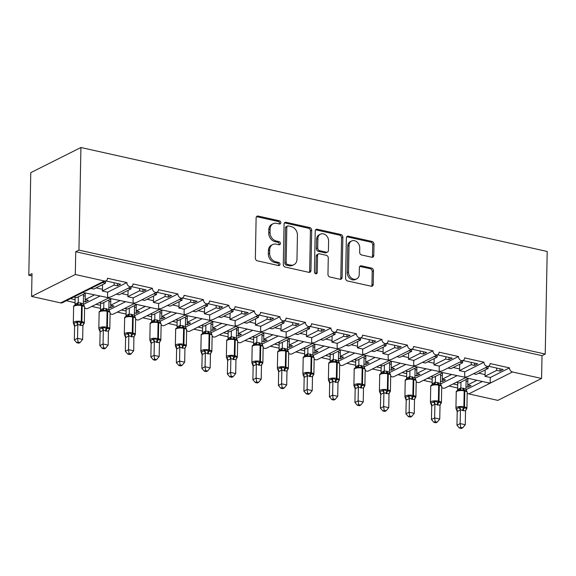 <?xml version="1.0" encoding="UTF-8"?>
<svg xmlns="http://www.w3.org/2000/svg" width="576" height="576" viewBox="0 0 576 576"><rect width="100%" height="100%" fill="white"/><g stroke="black" fill="none" stroke-linecap="round" stroke-linejoin="round"><path stroke-width="0.86" d="M280.829 222.696A1.656 1.332 63.4 0 0 279.454 220.817L258.17 216.072A2.369 1.901 63.4 0 0 257.069 216.194A2.369 1.901 63.4 0 0 256.126 217.865L255.355 258.149A2.369 1.901 63.4 0 0 257.314 260.827L278.597 265.572A1.656 1.332 63.4 0 0 278.654 262.44L275.904 261.828A7.574 6.084 63.4 0 1 269.626 253.238L269.69 249.883A7.574 6.084 63.4 0 1 272.707 244.534A7.574 6.084 63.4 0 1 276.242 244.152L278.993 244.764A1.656 1.332 63.4 0 0 279.058 241.632L276.3 241.02A7.574 6.084 63.4 0 1 270.029 232.43L270.094 229.068A7.574 6.084 63.4 0 1 273.11 223.726A7.574 6.084 63.4 0 1 276.638 223.337L279.396 223.956A1.656 1.332 63.4 0 0 280.829 222.696M279.403 223.956A1.656 1.332 63.4 0 0 278.165 221.465L256.889 216.72A2.369 1.901 63.4 0 0 256.507 216.677M278.604 265.579A1.656 1.332 63.4 0 0 277.366 263.088L274.615 262.469L275.904 261.828M279.007 244.764A1.656 1.332 63.4 0 0 277.769 242.273L275.011 241.661L276.3 241.02M371.736 257.242A2.369 1.901 63.4 0 0 372.845 257.119A2.369 1.901 63.4 0 0 373.788 255.449L374.004 244.145A2.369 1.901 63.4 0 0 372.046 241.459L348.408 236.196A2.369 1.901 63.4 0 0 347.306 236.311A2.369 1.901 63.4 0 0 346.363 237.982L345.586 278.266A2.369 1.901 63.4 0 0 347.551 280.951L371.182 286.214A2.369 1.901 63.4 0 0 372.29 286.099A2.369 1.901 63.4 0 0 373.226 284.429L373.493 270.778A2.369 1.901 63.4 0 0 371.534 268.092L361.418 265.838A2.369 1.901 63.4 0 0 360.31 265.961A2.369 1.901 63.4 0 0 359.374 267.631L359.237 274.399A6.336 5.083 63.4 0 1 356.717 278.863A6.336 5.083 63.4 0 1 351.23 277.898A6.336 5.083 63.4 0 1 348.523 272.009L349.034 245.491A6.336 5.083 63.4 0 1 351.554 241.02A6.336 5.083 63.4 0 1 357.041 241.985A6.336 5.083 63.4 0 1 359.748 247.882L359.662 252.302A2.369 1.901 63.4 0 0 361.627 254.981L371.736 257.242M82.872 292.435L62.345 302.724A3.622 2.902 -116.6 0 1 60.653 302.904L31.579 296.424L32.011 273.622L28.8 275.234L30.773 172.649L80.921 147.514L78.948 250.106L75.737 251.719L75.298 274.514L104.378 280.994A3.622 2.902 -116.6 0 0 106.063 280.814A3.622 2.902 -116.6 0 0 107.503 278.258L126.886 282.586A3.622 2.902 63.4 0 0 128.434 285.948A3.622 2.902 63.4 0 0 131.573 286.502A3.622 2.902 63.4 0 0 133.013 283.946L152.395 288.266A3.622 2.902 63.4 0 0 153.943 291.636A3.622 2.902 63.4 0 0 157.075 292.183A3.622 2.902 63.4 0 0 158.515 289.634L177.905 293.954A3.622 2.902 63.4 0 0 179.453 297.324A3.622 2.902 63.4 0 0 182.585 297.871A3.622 2.902 63.4 0 0 184.025 295.322L203.414 299.642A3.622 2.902 63.4 0 0 204.962 303.012A3.622 2.902 63.4 0 0 208.094 303.559A3.622 2.902 63.4 0 0 209.534 301.01L228.917 305.33A3.622 2.902 63.4 0 0 230.465 308.693A3.622 2.902 63.4 0 0 233.604 309.247A3.622 2.902 63.4 0 0 235.044 306.691L254.426 311.018A3.622 2.902 63.4 0 0 255.974 314.381A3.622 2.902 63.4 0 0 259.106 314.935A3.622 2.902 63.4 0 0 260.546 312.379L279.936 316.706A3.622 2.902 63.4 0 0 281.484 320.069A3.622 2.902 63.4 0 0 284.616 320.623A3.622 2.902 63.4 0 0 286.056 318.067L305.446 322.387A3.622 2.902 63.4 0 0 306.986 325.757A3.622 2.902 63.4 0 0 310.126 326.311A3.622 2.902 63.4 0 0 311.566 323.755L330.948 328.075A3.622 2.902 63.4 0 0 332.496 331.445A3.622 2.902 63.4 0 0 335.635 331.992A3.622 2.902 63.4 0 0 337.075 329.443L356.458 333.763A3.622 2.902 63.4 0 0 358.006 337.133A3.622 2.902 63.4 0 0 361.138 337.68A3.622 2.902 63.4 0 0 362.578 335.131L381.967 339.451A3.622 2.902 63.4 0 0 383.515 342.821A3.622 2.902 63.4 0 0 386.647 343.368A3.622 2.902 63.4 0 0 388.087 340.819L407.47 345.139A3.622 2.902 63.4 0 0 409.018 348.502A3.622 2.902 63.4 0 0 412.157 349.056A3.622 2.902 63.4 0 0 413.597 346.5L432.979 350.827A3.622 2.902 63.4 0 0 434.527 354.19A3.622 2.902 63.4 0 0 437.659 354.744A3.622 2.902 63.4 0 0 439.099 352.188L458.489 356.515A3.622 2.902 63.4 0 0 460.037 359.878A3.622 2.902 63.4 0 0 463.169 360.432A3.622 2.902 63.4 0 0 464.609 357.876L483.998 362.196A3.622 2.902 63.4 0 0 485.546 365.566A3.622 2.902 63.4 0 0 488.678 366.12A3.622 2.902 63.4 0 0 490.118 363.564L509.501 367.884A3.622 2.902 63.4 0 0 512.496 371.988L541.577 378.468L497.858 400.378L468.778 393.898L490.637 382.939C490.176 382.061 490.068 380.246 490.327 377.496L509.501 367.884M80.921 147.514L547.2 251.474L545.227 354.06L78.948 250.106M311.71 230.256A2.369 1.901 63.4 0 0 309.751 227.578L286.114 222.307A2.369 1.901 63.4 0 0 285.012 222.422A2.369 1.901 63.4 0 0 284.069 224.093L283.291 264.377A2.369 1.901 63.4 0 0 285.257 267.062L308.887 272.333A2.369 1.901 63.4 0 0 309.996 272.21A2.369 1.901 63.4 0 0 310.939 270.54L311.71 230.256L310.421 230.904A2.369 1.901 63.4 0 0 308.462 228.218L284.825 222.948A2.369 1.901 63.4 0 0 284.443 222.905M317.261 229.248L340.898 234.518A2.369 1.901 63.4 0 1 342.857 237.204L342.079 277.481A2.369 1.901 63.4 0 1 341.143 279.151A2.369 1.901 63.4 0 1 340.034 279.274L329.918 277.02A2.369 1.901 63.4 0 1 327.96 274.334L328.277 257.998A2.369 1.901 63.4 0 0 326.318 255.312L319.608 253.814A2.369 1.901 63.4 0 0 318.499 253.937A2.369 1.901 63.4 0 0 317.556 255.607L317.232 272.614A1.656 1.332 63.4 0 1 314.431 271.994L315.216 231.041A2.369 1.901 63.4 0 1 316.159 229.37A2.369 1.901 63.4 0 1 317.261 229.248L315.972 229.896L339.61 235.159L340.898 234.518M485.251 367.834L488.131 368.474L476.345 374.378L473.472 373.738M488.47 366.221L503.179 369.504L499.968 371.117L496.699 370.382L484.92 376.294L490.327 377.496M488.174 366.372L488.131 368.474M485.186 369.95L485.093 374.623A5.306 2.65 102.6 0 1 484.92 376.294M496.75 368.071L496.699 370.382M512.496 371.988L490.637 382.939L488.196 382.802L465.458 377.726L465.134 377.258L468.115 376.423L488.678 366.12M439.949 372.038L465.134 377.258C464.666 376.373 464.566 374.558 464.818 371.808L483.998 362.196M440.518 383.983L456.84 375.804M441.706 387.367A3.622 2.902 63.4 0 0 444.96 388.022L465.487 377.734M466.027 389.671L482.35 381.492M467.208 393.055A3.622 2.902 63.4 0 0 468.778 393.898M459.749 362.146L462.622 362.786L450.842 368.69L447.962 368.05M462.96 360.533L477.677 363.816L474.458 365.429L471.197 364.702L459.41 370.606L464.818 371.808M462.665 360.684L462.622 362.786M459.677 364.262L459.59 368.935A5.306 2.65 102.6 0 1 459.41 370.606M471.24 362.383L471.197 364.702M439.949 372.046L439.625 371.57L442.606 370.735L463.169 360.432M309.643 342.994L312.084 343.13L312.408 343.606L337.594 348.818L337.918 349.294L360.655 354.362L363.103 354.506L363.427 354.982L388.606 360.194L388.937 360.67L411.674 365.738L414.115 365.882L414.439 366.358L439.625 371.57C439.157 370.692 439.056 368.87 439.308 366.12L458.489 356.515M415.008 378.302L431.33 370.123M416.196 381.686A3.622 2.902 63.4 0 0 419.45 382.342L439.985 372.046M434.239 356.458L437.119 357.098L425.333 363.01L422.453 362.362M437.45 354.845L452.167 358.128L448.949 359.741L445.687 359.014L433.901 364.918L439.308 366.12M437.155 354.996L437.119 357.098M434.167 358.574L434.081 363.247A5.306 2.65 102.6 0 1 433.901 364.918M445.73 356.695L445.687 359.014M389.506 372.614L405.821 364.435M390.686 375.998A3.622 2.902 63.4 0 0 393.941 376.654L414.475 366.365M408.73 350.77L411.61 351.41L399.823 357.322L396.943 356.681M411.948 349.164L426.658 352.44L423.446 354.053L420.178 353.326L408.391 359.23L413.806 360.432L432.979 350.827M411.646 349.308L411.61 351.41M408.665 352.894L408.571 357.559A5.306 2.65 102.6 0 1 408.391 359.23M420.221 351.007L420.178 353.326M363.996 366.926L380.318 358.747M365.184 370.31A3.622 2.902 63.4 0 0 368.431 370.966L388.966 360.677M383.22 345.089L386.1 345.73L374.314 351.634L371.441 350.993M386.438 343.476L401.148 346.752L397.937 348.365L394.668 347.638L382.889 353.542L388.296 354.751L407.47 345.139M386.143 343.62L386.1 345.73M383.155 347.206L383.062 351.871A5.306 2.65 102.6 0 1 382.889 353.542M394.718 345.319L394.668 347.638M338.486 361.238L354.809 353.059M339.674 364.622A3.622 2.902 63.4 0 0 342.929 365.278L363.456 354.989M357.718 339.401L360.59 340.042L348.811 345.946L345.931 345.305M360.929 337.788L375.646 341.071L372.427 342.677L369.166 341.95L357.379 347.854L362.786 349.063L381.967 339.451M360.634 337.939L360.59 340.042M357.646 341.518L357.559 346.183A5.306 2.65 102.6 0 1 357.379 347.854M369.209 339.631L369.166 341.95M312.977 355.55L329.299 347.371M314.165 358.934A3.622 2.902 63.4 0 0 317.419 359.59L337.954 349.301M332.208 333.713L335.088 334.354L323.302 340.258L320.422 339.617M335.419 332.1L350.136 335.383L346.925 336.989L343.656 336.262L331.87 342.166L337.277 343.375L356.458 333.763M335.124 332.251L335.088 334.354M332.136 335.83L332.05 340.502A5.306 2.65 102.6 0 1 331.87 342.166M343.699 333.943L343.656 336.262M287.474 349.862L303.797 341.683M288.655 353.246A3.622 2.902 63.4 0 0 291.91 353.902L312.444 343.613M306.698 328.025L309.578 328.666L297.792 334.57L294.912 333.929M309.917 326.412L324.626 329.695L321.415 331.308L318.146 330.574L306.367 336.485L311.774 337.687L330.948 328.075M309.622 326.563L309.578 328.666M306.634 330.142L306.54 334.814A5.306 2.65 102.6 0 1 306.367 336.485M318.19 328.262L318.146 330.574M263.153 347.558A3.622 2.902 63.4 0 0 266.407 348.214L286.934 337.925L286.574 337.45L289.562 336.614L310.126 326.311M106.063 280.814L85.5 291.118L82.519 291.953L82.843 292.428L108.022 297.641L108.353 298.116L133.531 303.329L133.855 303.797L156.593 308.866L159.041 309.01L159.365 309.485L184.543 314.698L184.874 315.173L210.053 320.386L210.377 320.861L233.122 325.93L235.562 326.074L235.886 326.549L258.624 331.618L261.072 331.762L261.396 332.237L284.134 337.306L286.574 337.45C286.114 336.571 286.006 334.75 286.265 331.999L305.446 322.387M261.965 344.174L278.287 335.995M281.189 322.337L284.069 322.978L272.282 328.882L269.41 328.241M284.407 320.724L299.124 324.007L295.906 325.62L292.644 324.893L280.858 330.797L286.265 331.999M284.112 320.875L284.069 322.978M281.124 324.454L281.038 329.126A5.306 2.65 102.6 0 1 280.858 330.797M292.687 322.574L292.644 324.893M236.455 338.494L252.778 330.314M237.643 341.878A3.622 2.902 63.4 0 0 240.898 342.533L261.432 332.244M255.686 316.649L258.559 317.29L246.78 323.201L243.9 322.553M258.898 315.043L273.614 318.319L270.396 319.932L267.134 319.205L255.348 325.109L260.755 326.311L279.936 316.706M258.602 315.187L258.559 317.29M255.614 318.766L255.528 323.438A5.306 2.65 102.6 0 1 255.348 325.109M267.178 316.886L267.134 319.205M210.946 332.806L227.268 324.626M212.134 336.19A3.622 2.902 63.4 0 0 215.388 336.845L235.922 326.556M230.177 310.961L233.057 311.609L221.27 317.513L218.39 316.872M233.388 309.355L248.105 312.631L244.894 314.244L241.625 313.517L229.838 319.421L235.246 320.63L254.426 311.018M233.093 309.499L233.057 311.609M230.112 313.085L230.018 317.75A5.306 2.65 102.6 0 1 229.838 319.421M241.668 311.198L241.625 313.517M185.443 327.118L201.766 318.938M186.624 330.502A3.622 2.902 63.4 0 0 189.878 331.157L210.413 320.868M204.667 305.28L207.547 305.921L195.761 311.825L192.888 311.184M207.886 303.667L222.595 306.943L219.384 308.556L216.115 307.829L204.336 313.733L209.743 314.942L228.917 305.33M207.59 303.811L207.547 305.921M204.602 307.397L204.509 312.062A5.306 2.65 102.6 0 1 204.336 313.733M216.166 305.51L216.115 307.829M159.934 321.43L176.256 313.25M161.122 324.814A3.622 2.902 63.4 0 0 164.376 325.469L184.903 315.18M179.165 299.592L182.038 300.233L170.258 306.137L167.378 305.496M182.376 297.979L197.093 301.262L193.874 302.868L190.613 302.141L178.826 308.045L184.234 309.254L203.414 299.642M182.081 298.13L182.038 300.233M179.093 301.709L179.006 306.374A5.306 2.65 102.6 0 1 178.826 308.045M190.656 299.822L190.613 302.141M134.424 315.742L150.746 307.562M135.612 319.126A3.622 2.902 63.4 0 0 138.866 319.781L159.401 309.492M153.655 293.904L156.535 294.545L144.749 300.449L141.869 299.808M156.866 292.291L171.583 295.574L168.365 297.18L165.103 296.453L153.317 302.364L158.724 303.566L177.905 293.954M156.571 292.442L156.535 294.545M153.583 296.021L153.497 300.694A5.306 2.65 102.6 0 1 153.317 302.364M165.146 294.134L165.103 296.453M108.914 310.054L125.237 301.874M110.102 313.438A3.622 2.902 63.4 0 0 113.357 314.093L133.891 303.804M128.146 288.216L131.026 288.857L119.239 294.761L116.359 294.12M131.364 286.603L146.074 289.886L142.862 291.499L139.594 290.772L127.807 296.676L133.222 297.878L152.395 288.266M131.062 286.754L131.026 288.857M128.081 290.333L127.987 295.006A5.306 2.65 102.6 0 1 127.807 296.676M139.637 288.454L139.594 290.772M83.412 304.366L99.734 296.194M84.6 307.75A3.622 2.902 63.4 0 0 87.847 308.405L108.382 298.116M476.942 380.29L467.77 384.883L471.031 385.61L467.82 387.223L465.991 386.813M453.103 383.94L457.718 384.97M468.367 378.374L459.202 382.975L456.322 382.334M448.927 386.035L457.661 387.986M451.433 374.602L442.26 379.195L445.529 379.922L442.31 381.535L440.482 381.125M427.601 378.252L432.209 379.282M442.858 372.694L433.692 377.287L430.812 376.646M423.418 380.347L432.151 382.298M425.923 368.914L416.75 373.507L420.019 374.234L416.801 375.847L414.972 375.444M402.091 372.571L406.706 373.594M417.355 367.006L408.182 371.599L405.302 370.958M397.908 374.659L406.642 376.61M400.414 363.226L391.248 367.826L394.51 368.554L391.298 370.159L389.47 369.756M376.582 366.883L381.197 367.913M391.846 361.318L382.673 365.911L379.8 365.27M372.406 368.978L381.139 370.922M374.911 357.538L365.738 362.138L369 362.866L365.789 364.471L363.96 364.068M351.072 361.195L355.687 362.225M366.336 355.63L357.17 360.223L354.29 359.582M346.896 363.29L355.63 365.234M349.402 351.857L340.229 356.45L343.498 357.178L340.279 358.79L338.45 358.38M325.57 355.507L330.178 356.537M340.834 349.942L331.661 354.535L328.781 353.894M321.386 357.602L330.12 359.546M323.892 346.169L314.726 350.762L317.988 351.49L314.777 353.102L312.941 352.692M300.06 349.819L304.675 350.849M315.324 344.254L306.151 348.854L303.271 348.206M295.877 351.914L304.618 353.858M298.382 340.481L289.217 345.074L292.478 345.802L289.267 347.414L287.438 347.004M274.55 344.131L279.166 345.161M289.814 338.573L280.642 343.166L277.769 342.526M270.374 346.226L279.108 348.178M272.88 334.793L263.707 339.386L266.976 340.114L263.758 341.726L261.929 341.316M249.041 338.443L253.656 339.473M264.305 332.885L255.139 337.478L252.259 336.838M244.865 340.538L253.598 342.49M247.37 329.105L238.198 333.698L241.466 334.426L238.248 336.038L236.419 335.635M223.538 332.762L228.146 333.785M238.802 327.197L229.63 331.79L226.75 331.15M219.355 334.85L228.089 336.802M221.861 323.417L212.695 328.018L215.957 328.745L212.746 330.35L210.917 329.947M198.029 327.074L202.644 328.104M213.293 321.509L204.12 326.102L201.247 325.462M193.853 329.17L202.586 331.114M196.358 317.729L187.186 322.33L190.447 323.057L187.236 324.67L185.407 324.259M172.519 321.386L177.134 322.416M187.783 315.821L178.618 320.414L175.738 319.774M168.343 323.482L177.077 325.426M170.849 312.048L161.676 316.642L164.945 317.369L161.726 318.982L159.898 318.571M147.017 315.698L151.625 316.728M162.274 310.133L153.108 314.726L150.228 314.086M142.834 317.794L151.567 319.738M145.339 306.36L136.166 310.954L139.435 311.681L136.217 313.294L134.388 312.883M121.507 310.01L126.122 311.04M136.771 304.445L127.598 309.046L124.718 308.398M117.324 312.106L126.058 314.057M119.83 300.672L110.664 305.266L113.926 305.993L110.714 307.606L108.886 307.195M95.998 304.322L100.613 305.352M111.262 298.764L102.089 303.358L99.216 302.717M91.822 306.418L100.555 308.369M102.636 282.528L105.516 283.169L93.73 289.073L90.857 288.432M105.854 280.915L120.564 284.198L117.353 285.811L114.084 285.084L102.305 290.988L107.712 292.19L126.886 282.586M105.559 281.066L105.516 283.169M102.571 284.645L102.478 289.318A5.306 2.65 102.6 0 1 102.305 290.988M114.134 282.766L114.084 285.084M94.327 294.984L85.154 299.578L88.416 300.305L85.205 301.918L83.376 301.507M70.488 298.642L75.103 299.664M85.752 293.076L76.586 297.67L73.706 297.029M66.312 300.73L75.046 302.681M545.227 354.06L542.016 355.673L541.577 378.468M542.016 355.673L75.737 251.719M467.77 384.883L467.892 378.619M442.26 379.195L442.382 372.931M416.75 373.507L416.873 367.243M391.248 367.826L391.363 361.555M365.738 362.138L365.861 355.867M340.229 356.45L340.351 350.186M314.726 350.762L314.842 344.498M289.217 345.074L289.339 338.81M263.707 339.386L263.83 333.122M238.198 333.698L238.32 327.434M212.695 328.018L212.81 321.746M187.186 322.33L187.308 316.058M161.676 316.642L161.798 310.378M136.166 310.954L136.289 304.69M110.664 305.266L110.779 299.002M85.154 299.578L85.277 293.314M31.579 296.424L75.298 274.514M31.968 275.94L28.8 275.234M85.248 299.599L85.205 301.918M107.712 292.19C107.453 294.941 107.561 296.762 108.022 297.641L111.01 296.806L131.573 286.502M110.758 305.287L110.714 307.606M136.267 310.975L136.217 313.294M161.77 316.663L161.726 318.982M187.279 322.351L187.236 324.67M212.789 328.032L212.746 330.35M238.298 333.72L238.248 336.038M263.801 339.408L263.758 341.726M289.31 345.096L289.267 347.414M314.82 350.784L314.777 353.102M340.322 356.472L340.279 358.79M365.832 362.16L365.789 364.471M391.342 367.841L391.298 370.159M416.851 373.529L416.801 375.847M442.354 379.217L442.31 381.535M467.863 384.905L467.82 387.223M133.222 297.878C132.962 300.629 133.07 302.443 133.531 303.329L136.512 302.494L157.075 292.183M158.724 303.566C158.472 306.317 158.573 308.131 159.041 309.01L162.022 308.182M184.234 309.254C183.982 312.005 184.082 313.819 184.543 314.698L187.531 313.862L208.094 303.559M209.743 314.942C209.484 317.693 209.592 319.507 210.053 320.386L213.041 319.55L233.604 309.247M235.246 320.63C234.994 323.381 235.102 325.195 235.562 326.074L238.543 325.238L259.106 314.935M260.755 326.311C260.503 329.069 260.604 330.883 261.072 331.762L264.053 330.926L284.616 320.623M311.774 337.687C311.515 340.438 311.623 342.252 312.084 343.13L315.072 342.302L335.635 331.992M337.277 343.375C337.025 346.126 337.126 347.94 337.594 348.818L340.574 347.983L361.138 337.68M362.786 349.063C362.534 351.814 362.635 353.628 363.103 354.506L366.084 353.671L386.647 343.368M388.296 354.751C388.037 357.502 388.145 359.316 388.606 360.194L391.594 359.359L412.157 349.056M413.806 360.432C413.546 363.19 413.654 365.004 414.115 365.882L417.096 365.047L437.659 354.744M117.396 283.493L117.353 285.811M142.906 289.181L142.862 291.499M168.415 294.869L168.365 297.18M193.918 300.55L193.874 302.868M219.427 306.238L219.384 308.556M244.937 311.926L244.894 314.244M270.446 317.614L270.396 319.932M295.949 323.302L295.906 325.62M321.458 328.99L321.415 331.308M346.968 334.678L346.925 336.989M372.47 340.358L372.427 342.677M397.98 346.046L397.937 348.365M423.49 351.734L423.446 354.053M448.999 357.422L448.949 359.741M474.502 363.11L474.458 365.429M500.011 368.798L499.968 371.117M273.11 223.726L271.822 224.366A7.574 6.084 63.4 0 0 268.805 229.716L270.094 229.068M275.011 241.661A7.574 6.084 63.4 0 1 268.74 233.071L268.805 229.716M272.707 244.534L271.426 245.182A7.574 6.084 63.4 0 0 268.409 250.524L269.69 249.883M274.615 262.469A7.574 6.084 63.4 0 1 268.344 253.879L268.409 250.524M309.269 272.376A2.369 1.901 63.4 0 0 309.65 271.181L310.421 230.904M288.259 225.929A1.656 1.332 63.4 0 0 286.826 227.182L286.15 262.541A1.656 1.332 63.4 0 0 287.518 264.42L290.419 265.068A7.574 6.084 63.4 0 0 293.954 264.679A7.574 6.084 63.4 0 0 296.971 259.337L297.432 235.166A7.574 6.084 63.4 0 0 291.161 226.577L288.259 225.929M287.482 226.015L286.2 226.656A1.656 1.332 63.4 0 0 285.538 227.83L286.826 227.182M293.954 264.679L292.666 265.32A7.574 6.084 63.4 0 1 289.138 265.709L286.229 265.061A1.656 1.332 63.4 0 1 284.861 263.182L285.538 227.83M340.416 279.317A2.369 1.901 63.4 0 0 340.798 278.129L341.568 237.845A2.369 1.901 63.4 0 0 339.61 235.159M318.499 253.937L317.218 254.585A2.369 1.901 63.4 0 0 316.274 256.255L315.943 273.262L317.232 272.614M315.814 273.874A1.656 1.332 63.4 0 0 315.943 273.262M328.601 241.049A6.336 5.083 63.4 0 0 325.894 235.152A6.336 5.083 63.4 0 0 320.407 234.187A6.336 5.083 63.4 0 0 317.887 238.658L317.707 248.004A2.369 1.901 63.4 0 0 319.666 250.682L326.376 252.18A2.369 1.901 63.4 0 0 327.478 252.058A2.369 1.901 63.4 0 0 328.421 250.387L328.601 241.049M320.407 234.187L319.118 234.835A6.336 5.083 63.4 0 0 316.598 239.299L317.887 238.658M327.478 252.058L326.196 252.706A2.369 1.901 63.4 0 1 325.087 252.828L318.377 251.33A2.369 1.901 63.4 0 1 316.418 248.645L316.598 239.299M315.972 229.896A2.369 1.901 63.4 0 0 315.59 229.846M351.554 241.02L350.266 241.668A6.336 5.083 63.4 0 0 347.746 246.132L349.034 245.491M356.717 278.863L355.435 279.511A6.336 5.083 63.4 0 1 349.949 278.546A6.336 5.083 63.4 0 1 347.242 272.65L347.746 246.132M371.563 286.265A2.369 1.901 63.4 0 0 371.945 285.07L372.204 271.418A2.369 1.901 63.4 0 0 370.246 268.733L360.13 266.479A2.369 1.901 63.4 0 0 359.748 266.436M372.125 257.285A2.369 1.901 63.4 0 0 372.499 256.09L372.715 244.793A2.369 1.901 63.4 0 0 370.757 242.107L347.119 236.837A2.369 1.901 63.4 0 0 346.738 236.794M74.592 326.254L74.333 339.905L77.544 338.292L82.649 339.43L82.915 325.678L77.81 324.54L74.592 326.254L73.505 323.467L76.27 322.488L77.522 321.451L80.885 322.718A1.21 0.605 -77.4 0 0 81.266 321.516L81.576 305.554A5.184 1.692 -178.9 0 0 74.426 305.964A5.184 1.692 -178.9 0 0 73.627 306.842L73.318 322.798A5.184 1.692 1.1 0 1 74.117 321.919A5.184 1.692 1.1 0 1 81.266 321.516L81.878 321.653L82.188 305.69L81.576 305.554A1.21 0.605 -77.4 0 0 81.23 304.711L75.946 304.733C74.081 305.453 73.303 306.151 73.627 306.842M78.055 342.079L76.774 342.727L78.811 343.181L80.093 342.54L78.055 342.079L77.544 338.292L77.81 324.641M75.146 297.346L75.017 304.2L78.206 302.587L83.333 303.833L83.513 294.192M78.343 296.784L78.228 302.587M84.492 293.71L85.262 293.882M85.226 295.97L83.484 295.812M80.05 325.375A2.657 1.325 102.6 0 1 80.885 322.718L84.103 322.92L83.729 324.151A2.657 1.771 -136.4 0 0 83.369 324.331M84.607 307.181L84.319 306.187L81.842 304.848A1.21 0.605 102.6 0 1 82.188 305.69A5.184 1.692 -178.9 0 1 84.607 307.181L84.305 323.136A5.184 1.692 1.1 0 0 81.878 321.653A1.21 0.605 102.6 0 1 81.497 322.855A2.657 1.325 102.6 0 0 80.662 325.512M84.42 306.511L83.333 303.833M78.228 302.695L77.839 305.05M82.915 325.678L84.103 322.92M77.81 324.54L77.522 321.451M80.093 342.54L82.649 339.43M74.333 339.905L76.774 342.727M99.367 329.386A2.657 2.29 -86.5 0 1 100.123 331.942L99.835 345.593L103.054 343.98L108.158 345.118L108.418 331.366L103.313 330.221L100.102 331.942L99.014 329.148L99.367 329.386L103.032 327.139L106.394 328.406A1.21 0.605 -77.4 0 0 106.776 327.204L107.086 311.242A5.184 1.692 -178.9 0 0 99.929 311.652A5.184 1.692 -178.9 0 0 99.13 312.53L98.827 328.486A5.184 1.692 1.1 0 1 99.626 327.607A5.184 1.692 1.1 0 1 106.776 327.204L107.388 327.341L107.698 311.378L107.086 311.242A1.21 0.605 -77.4 0 0 106.74 310.399L101.455 310.421M103.565 347.767L102.276 348.415L104.314 348.869L105.602 348.221L103.565 347.767L103.054 343.98L103.313 330.329M100.656 303.034L100.526 309.888L103.716 308.275L108.842 309.514L109.022 299.88M103.853 302.472L103.738 308.275M109.994 299.398L110.772 299.57M110.729 301.658L108.994 301.5M105.559 331.063A2.657 1.325 102.6 0 1 106.394 328.406L109.613 328.608L109.231 329.839A2.657 1.771 -136.4 0 0 108.878 330.019M110.117 312.862L109.822 311.875L107.352 310.536A1.21 0.605 102.6 0 1 107.698 311.378A5.184 1.692 -178.9 0 1 110.117 312.862L109.807 328.824A5.184 1.692 1.1 0 0 107.388 327.341A1.21 0.605 102.6 0 1 107.006 328.543A2.657 1.325 102.6 0 0 106.171 331.2M109.93 312.199L108.842 309.514M103.738 308.376L103.349 310.73M108.418 331.366L109.613 328.608M103.313 330.221L103.032 327.139M105.602 348.221L108.158 345.118M99.835 345.593L102.276 348.415M125.611 337.622L125.345 351.281L128.563 349.668L133.661 350.806L133.927 337.046L128.822 335.909L125.633 337.63L124.524 334.836L124.87 335.074L128.542 332.827L131.904 334.094A1.21 0.605 -77.4 0 0 132.286 332.892L132.588 316.93A5.184 1.692 -178.9 0 0 125.438 317.34A5.184 1.692 -178.9 0 0 124.639 318.218L124.337 334.174A5.184 1.692 1.1 0 1 125.129 333.295A5.184 1.692 1.1 0 1 132.286 332.892L132.898 333.022L133.2 317.066L132.588 316.93A1.21 0.605 -77.4 0 0 132.25 316.087L126.958 316.109C125.1 316.822 124.315 317.527 124.639 318.218M129.067 353.455L127.786 354.103L129.823 354.557L131.112 353.909L129.067 353.455L128.563 349.668L128.822 336.017A2.657 1.771 -136.4 0 0 127.282 333.864M126.166 308.722L126.029 315.576L129.218 313.963L134.345 315.202L134.532 305.568M129.355 308.16L129.247 313.963M135.504 305.078L136.282 305.251M136.238 307.339L134.503 307.188M131.062 336.751A2.657 1.325 102.6 0 1 131.904 334.094L135.122 334.289L134.741 335.527A2.657 1.771 -136.4 0 0 134.388 335.707M135.626 318.55L135.331 317.563L132.862 316.224A1.21 0.605 102.6 0 1 133.2 317.066A5.184 1.692 -178.9 0 1 135.626 318.55L135.317 334.512A5.184 1.692 1.1 0 0 132.898 333.022A1.21 0.605 102.6 0 1 132.516 334.231A2.657 1.325 102.6 0 0 131.674 336.888M135.439 317.887L134.345 315.202M129.24 314.064L128.851 316.418M133.927 337.046L135.122 334.289M128.822 335.909L128.542 332.827M131.112 353.909L133.661 350.806M125.345 351.281L127.786 354.103M150.379 340.762A2.657 2.29 -86.5 0 1 151.142 343.31L150.854 356.969L154.066 355.356L159.17 356.494L159.437 342.734L154.332 341.597L151.114 343.31L150.026 340.524L150.379 340.762L154.044 338.515L157.414 339.782A1.21 0.605 -77.4 0 0 157.788 338.573L158.098 322.618A5.184 1.692 -178.9 0 0 150.948 323.021A5.184 1.692 -178.9 0 0 150.149 323.906L149.839 339.862A5.184 1.692 1.1 0 1 150.638 338.983A5.184 1.692 1.1 0 1 157.788 338.573L158.4 338.71L158.71 322.754L158.098 322.618A1.21 0.605 -77.4 0 0 157.759 321.775L152.467 321.79M154.577 359.143L153.295 359.784L155.333 360.245L156.614 359.597L154.577 359.143L154.066 355.356L154.332 341.698M151.668 314.41L151.538 321.264L154.728 319.651L159.854 320.89L160.042 311.256M154.865 313.848L154.757 319.651M161.014 310.766L161.784 310.939M161.748 313.027L160.006 312.869M156.571 342.432A2.657 1.325 102.6 0 1 157.414 339.782L160.632 339.977L160.25 341.215A2.657 1.771 -136.4 0 0 159.89 341.395M161.129 324.238L160.841 323.251L158.371 321.912A1.21 0.605 102.6 0 1 158.71 322.754A5.184 1.692 -178.9 0 1 161.129 324.238L160.826 340.2A5.184 1.692 1.1 0 0 158.4 338.71A1.21 0.605 102.6 0 1 158.026 339.919A2.657 1.325 102.6 0 0 157.183 342.569M160.942 323.575L159.854 320.89M154.75 319.752L154.361 322.106M159.437 342.734L160.632 339.977M154.332 341.597L154.044 338.515M156.614 359.597L159.17 356.494M150.854 356.969L153.295 359.784M176.623 348.998L176.364 362.65L179.575 361.044L184.68 362.182L184.946 348.422L179.842 347.285L176.623 348.998L175.536 346.212L178.301 345.24L179.554 344.196L182.916 345.47A1.21 0.605 -77.4 0 0 183.298 344.261L183.607 328.306A5.184 1.692 -178.9 0 0 176.45 328.709A5.184 1.692 -178.9 0 0 175.658 329.587L175.349 345.55A5.184 1.692 1.1 0 1 176.148 344.671A5.184 1.692 1.1 0 1 183.298 344.261L183.91 344.398L184.219 328.442L183.607 328.306A1.21 0.605 -77.4 0 0 183.262 327.463L177.977 327.478C176.112 328.198 175.334 328.903 175.658 329.587M180.086 364.831L178.805 365.472L180.842 365.926L182.124 365.285L180.086 364.831L179.575 361.044L179.842 347.386M177.178 320.098L177.048 326.952L180.238 325.339L185.364 326.578L185.544 316.944M180.374 319.536L180.259 325.339A2.657 2.29 -86.5 0 1 178.639 327.362M186.523 316.454L187.294 316.627M187.258 318.715L185.515 318.557M182.081 348.12A2.657 1.325 102.6 0 1 182.916 345.47L186.134 345.665L185.76 346.903A2.657 1.771 -136.4 0 0 185.4 347.083M186.638 329.926L186.343 328.939L183.874 327.6A1.21 0.605 102.6 0 1 184.219 328.442A5.184 1.692 -178.9 0 1 186.638 329.926L186.329 345.881A5.184 1.692 1.1 0 0 183.91 344.398A1.21 0.605 102.6 0 1 183.528 345.607A2.657 1.325 102.6 0 0 182.693 348.257M186.451 329.263L185.364 326.578M180.259 325.44L179.87 327.794M184.946 348.422L186.134 345.665M179.842 347.285L179.554 344.196M182.124 365.285L184.68 362.182M176.364 362.65L178.805 365.472M201.391 352.13A2.657 2.29 -86.5 0 1 202.154 354.686L201.866 368.338L205.085 366.725L210.182 367.862L210.449 354.11L205.344 352.973L202.133 354.686L201.046 351.9L203.803 350.921L205.063 349.884L208.426 351.158A1.21 0.605 -77.4 0 0 208.807 349.949L209.11 333.994A5.184 1.692 -178.9 0 0 201.96 334.397A5.184 1.692 -178.9 0 0 201.161 335.275L200.858 351.238A5.184 1.692 1.1 0 1 201.658 350.359A5.184 1.692 1.1 0 1 208.807 349.949L209.419 350.086L209.729 334.13L209.11 333.994A1.21 0.605 -77.4 0 0 208.771 333.144L203.486 333.166M205.596 370.519L204.307 371.16L206.345 371.614L207.634 370.973L205.596 370.519L205.085 366.725L205.344 353.074M202.687 325.786L202.558 332.633L205.747 331.02L210.874 332.266L211.054 322.632M205.884 325.224L205.769 331.027M212.026 322.142L212.803 322.315M212.76 324.403L211.025 324.245M207.583 353.808A2.657 1.325 102.6 0 1 208.426 351.158L211.644 351.353L211.262 352.584A2.657 1.771 -136.4 0 0 210.91 352.771M212.148 335.614L211.853 334.62L209.383 333.281A1.21 0.605 102.6 0 1 209.729 334.13A5.184 1.692 -178.9 0 1 212.148 335.614L211.838 351.569A5.184 1.692 1.1 0 0 209.419 350.086A1.21 0.605 102.6 0 1 209.038 351.295A2.657 1.325 102.6 0 0 208.195 353.945M211.961 334.951L210.874 332.266M205.769 331.128L205.38 333.482M210.449 354.11L211.644 351.353M205.344 352.973L205.063 349.884M207.634 370.973L210.182 367.862M201.866 368.338L204.307 371.16M227.642 360.374L227.376 374.026L230.594 372.413L235.692 373.55L235.958 359.798L230.854 358.661L227.642 360.374L226.548 357.588L226.901 357.818L230.573 355.572L233.935 356.839A1.21 0.605 -77.4 0 0 234.317 355.637L234.619 339.674A5.184 1.692 -178.9 0 0 227.47 340.085A5.184 1.692 -178.9 0 0 226.67 340.963L226.361 356.926A5.184 1.692 1.1 0 1 227.16 356.047A5.184 1.692 1.1 0 1 234.317 355.637L234.929 355.774L235.231 339.811L234.619 339.674A1.21 0.605 -77.4 0 0 234.281 338.832L228.989 338.854C227.131 339.574 226.346 340.279 226.67 340.963M231.098 376.207L229.817 376.848L231.854 377.302L233.136 376.661L231.098 376.207L230.594 372.413L230.854 358.762M228.197 331.474L228.06 338.321L231.25 336.708L236.376 337.954L236.563 328.32M231.386 330.912L231.278 336.708A2.657 2.29 -86.5 0 1 229.658 338.738M237.535 327.83L238.313 328.003M238.27 330.091L236.527 329.933M233.093 359.496A2.657 1.325 102.6 0 1 233.935 356.839L237.154 357.041L236.772 358.272A2.657 1.771 -136.4 0 0 236.412 358.452M237.65 341.302L237.362 340.308L234.893 338.969A1.21 0.605 102.6 0 1 235.231 339.811A5.184 1.692 -178.9 0 1 237.65 341.302L237.348 357.257A5.184 1.692 1.1 0 0 234.929 355.774A1.21 0.605 102.6 0 1 234.547 356.976A2.657 1.325 102.6 0 0 233.705 359.633M237.463 340.632L236.376 337.954M231.271 336.816L230.882 339.17M235.958 359.798L237.154 357.041M230.854 358.661L230.573 355.572M233.136 376.661L235.692 373.55M227.376 374.026L229.817 376.848M253.145 366.062L252.886 379.714L256.097 378.101L261.202 379.238L261.468 365.486L256.363 364.349L253.145 366.062L252.058 363.276L254.822 362.297L256.075 361.26L259.438 362.527A1.21 0.605 -77.4 0 0 259.819 361.325L260.129 345.362A5.184 1.692 -178.9 0 0 252.979 345.773A5.184 1.692 -178.9 0 0 252.18 346.651L251.87 362.606A5.184 1.692 1.1 0 1 252.67 361.728A5.184 1.692 1.1 0 1 259.819 361.325L260.431 361.462L260.741 345.499L260.129 345.362A1.21 0.605 -77.4 0 0 259.783 344.52L254.498 344.542M256.608 381.888L255.326 382.536L257.364 382.99L258.646 382.349L256.608 381.888L256.097 378.101L256.363 364.45M253.699 337.154L253.57 344.009L256.759 342.396L261.886 343.642L262.073 334.001M256.896 336.593L256.788 342.396M263.045 333.518L263.815 333.691M263.779 335.779L262.037 335.621M258.602 365.184A2.657 1.325 102.6 0 1 259.438 362.527L262.656 362.729L262.282 363.96A2.657 1.771 -136.4 0 0 261.922 364.14M263.16 346.99L262.872 345.996L260.395 344.657A1.21 0.605 102.6 0 1 260.741 345.499A5.184 1.692 -178.9 0 1 263.16 346.99L262.858 362.945A5.184 1.692 1.1 0 0 260.431 361.462A1.21 0.605 102.6 0 1 260.05 362.664A2.657 1.325 102.6 0 0 259.214 365.321M262.973 346.32L261.886 343.642M256.781 342.504L256.392 344.858M261.468 365.486L262.656 362.729M256.363 364.349L256.075 361.26M258.646 382.349L261.202 379.238M252.886 379.714L255.326 382.536M278.654 371.743L278.395 385.402L281.606 383.789L286.711 384.926L286.978 371.174L281.873 370.03L278.683 371.75L277.567 368.957L277.92 369.194L281.585 366.948L284.947 368.215A1.21 0.605 -77.4 0 0 285.329 367.013L285.638 351.05A5.184 1.692 -178.9 0 0 278.482 351.461A5.184 1.692 -178.9 0 0 277.682 352.339L277.38 368.294A5.184 1.692 1.1 0 1 278.179 367.416A5.184 1.692 1.1 0 1 285.329 367.013L285.941 367.15L286.25 351.187L285.638 351.05A1.21 0.605 -77.4 0 0 285.293 350.208L280.008 350.23C278.143 350.95 277.366 351.648 277.682 352.339M282.118 387.576L280.829 388.224L282.874 388.678L284.155 388.03L282.118 387.576L281.606 383.789L281.866 370.138M279.209 342.842L279.079 349.697L282.269 348.084L287.395 349.322L287.575 339.689M282.406 342.281L282.29 348.084A2.657 2.29 -86.5 0 1 280.67 350.114M288.547 339.206L289.325 339.379M289.282 341.467L287.546 341.309M284.112 370.872A2.657 1.325 102.6 0 1 284.947 368.215L288.166 368.417L287.791 369.648A2.657 1.771 -136.4 0 0 287.431 369.828M288.382 351.684L285.905 350.345A1.21 0.605 102.6 0 1 286.25 351.187A5.184 1.692 -178.9 0 1 288.67 352.67L288.36 368.633A5.184 1.692 1.1 0 0 285.941 367.15A1.21 0.605 102.6 0 1 285.559 368.352A2.657 1.325 102.6 0 0 284.724 371.009M288.482 352.008L287.395 349.322M282.29 348.185L281.902 350.539M286.978 371.174L288.166 368.417M281.873 370.03L281.585 366.948M284.155 388.03L286.711 384.926M278.395 385.402L280.829 388.224M304.164 377.431L303.898 391.09L307.116 389.477L312.214 390.614L312.48 376.855L307.375 375.718L304.186 377.438L303.077 374.645L303.422 374.882L307.094 372.636L310.457 373.903A1.21 0.605 -77.4 0 0 310.838 372.701L311.141 356.738A5.184 1.692 -178.9 0 0 303.991 357.149A5.184 1.692 -178.9 0 0 303.192 358.027L302.89 373.982A5.184 1.692 1.1 0 1 303.689 373.104A5.184 1.692 1.1 0 1 310.838 372.701L311.45 372.83L311.753 356.875L311.141 356.738A1.21 0.605 -77.4 0 0 310.802 355.896L305.518 355.918M307.627 393.264L306.338 393.912L308.376 394.366L309.665 393.718L307.627 393.264L307.116 389.477L307.375 375.826A2.657 1.771 -136.4 0 0 305.834 373.673M304.718 348.53L304.589 355.385L307.771 353.772L312.905 355.01L313.085 345.377M307.908 347.969L307.8 353.772M314.057 344.887L314.834 345.06M314.791 347.148L313.056 346.997M309.614 376.56A2.657 1.325 102.6 0 1 310.457 373.903L313.675 374.098L313.294 375.336A2.657 1.771 -136.4 0 0 312.941 375.516M314.179 358.358L313.884 357.372L311.414 356.033A1.21 0.605 102.6 0 1 311.753 356.875A5.184 1.692 -178.9 0 1 314.179 358.358L313.87 374.321A5.184 1.692 1.1 0 0 311.45 372.83A1.21 0.605 102.6 0 1 311.069 374.04A2.657 1.325 102.6 0 0 310.226 376.697M313.992 357.696L312.905 355.01M307.8 353.873L307.404 356.227M312.48 376.855L313.675 374.098M307.375 375.718L307.094 372.636M309.665 393.718L312.214 390.614M303.898 391.09L306.338 393.912M329.666 383.119L329.407 396.77L332.626 395.165L337.723 396.302L337.99 382.543L332.885 381.406L329.666 383.119L328.579 380.333L331.344 379.361L332.597 378.317L335.966 379.591A1.21 0.605 -77.4 0 0 336.348 378.382L336.65 362.426A5.184 1.692 -178.9 0 0 329.501 362.83A5.184 1.692 -178.9 0 0 328.702 363.708L328.392 379.67A5.184 1.692 1.1 0 1 329.191 378.792A5.184 1.692 1.1 0 1 336.348 378.382L336.96 378.518L337.262 362.563L336.65 362.426A1.21 0.605 -77.4 0 0 336.312 361.584L331.02 361.598M333.13 398.952L331.848 399.593L333.886 400.046L335.167 399.406L333.13 398.952L332.626 395.165L332.885 381.506M330.228 354.218L330.091 361.073L333.281 359.46L338.407 360.698L338.594 351.065M333.418 353.657L333.31 359.46M339.566 350.575L340.337 350.748M340.301 352.836L338.558 352.678M335.124 382.241A2.657 1.325 102.6 0 1 335.966 379.591L339.185 379.786L338.803 381.024A2.657 1.771 -136.4 0 0 338.443 381.204M339.682 364.046L339.394 363.06L336.924 361.721A1.21 0.605 102.6 0 1 337.262 362.563A5.184 1.692 -178.9 0 1 339.682 364.046L339.379 380.009A5.184 1.692 1.1 0 0 336.96 378.518A1.21 0.605 102.6 0 1 336.578 379.728A2.657 1.325 102.6 0 0 335.736 382.378M339.494 363.384L338.407 360.698M333.302 359.561L332.914 361.915M337.99 382.543L339.185 379.786M332.885 381.406L332.597 378.317M335.167 399.406L337.723 396.302M329.407 396.77L331.848 399.593M355.176 388.807L354.917 402.458L358.128 400.853L363.233 401.99L363.499 388.231L358.394 387.094L355.176 388.807L354.089 386.021L356.854 385.049L358.106 384.005L361.469 385.279A1.21 0.605 -77.4 0 0 361.85 384.07L362.16 368.114A5.184 1.692 -178.9 0 0 355.01 368.518A5.184 1.692 -178.9 0 0 354.211 369.396L353.902 385.358A5.184 1.692 1.1 0 1 354.701 384.48A5.184 1.692 1.1 0 1 361.85 384.07L362.462 384.206L362.772 368.251L362.16 368.114A1.21 0.605 -77.4 0 0 361.814 367.272L356.53 367.286C354.665 368.006 353.887 368.712 354.211 369.396M358.639 404.64L357.358 405.281L359.395 405.734L360.677 405.094L358.639 404.64L358.128 400.853L358.394 387.194M355.73 359.906L355.601 366.754L358.79 365.148L363.917 366.386L364.097 356.753M358.927 359.345L358.812 365.148M365.076 356.263L365.846 356.436M365.81 358.524L364.068 358.366M360.634 387.929A2.657 1.325 102.6 0 1 361.469 385.279L364.687 385.474L364.313 386.705A2.657 1.771 -136.4 0 0 363.953 386.892M365.191 369.734L364.903 368.741L362.426 367.409A1.21 0.605 102.6 0 1 362.772 368.251A5.184 1.692 -178.9 0 1 365.191 369.734L364.889 385.69A5.184 1.692 1.1 0 0 362.462 384.206A1.21 0.605 102.6 0 1 362.081 385.416A2.657 1.325 102.6 0 0 361.246 388.066M365.004 369.072L363.917 366.386M358.812 365.249L358.423 367.603M363.499 388.231L364.687 385.474M358.394 387.094L358.106 384.005M360.677 405.094L363.233 401.99M354.917 402.458L357.358 405.281M379.951 391.939A2.657 2.29 -86.5 0 1 380.707 394.495L380.419 408.146L383.638 406.534L388.742 407.671L389.002 393.919L383.897 392.782L380.686 394.495L379.598 391.709L382.363 390.73L383.616 389.693L386.978 390.967A1.21 0.605 -77.4 0 0 387.36 389.758L387.67 373.802A5.184 1.692 -178.9 0 0 380.513 374.206A5.184 1.692 -178.9 0 0 379.714 375.084L379.411 391.046A5.184 1.692 1.1 0 1 380.21 390.168A5.184 1.692 1.1 0 1 387.36 389.758L387.972 389.894L388.282 373.939L387.67 373.802A1.21 0.605 -77.4 0 0 387.324 372.953L382.039 372.974M384.149 410.328L382.86 410.969L384.898 411.422L386.186 410.782L384.149 410.328L383.638 406.534L383.897 392.882M381.24 365.594L381.11 372.442L384.3 370.829L389.426 372.074L389.606 362.441M384.437 365.033L384.322 370.836M390.578 361.951L391.356 362.124M391.313 364.212L389.578 364.054M386.143 393.617A2.657 1.325 102.6 0 1 386.978 390.967L390.197 391.162L389.815 392.393A2.657 1.771 -136.4 0 0 389.462 392.573M390.701 375.422L390.406 374.429L387.936 373.09A1.21 0.605 102.6 0 1 388.282 373.939A5.184 1.692 -178.9 0 1 390.701 375.422L390.391 391.378A5.184 1.692 1.1 0 0 387.972 389.894A1.21 0.605 102.6 0 1 387.59 391.104A2.657 1.325 102.6 0 0 386.755 393.754M390.514 374.76L389.426 372.074M384.322 370.937L383.933 373.291M389.002 393.919L390.197 391.162M383.897 392.782L383.616 389.693M386.186 410.782L388.742 407.671M380.419 408.146L382.86 410.969M406.195 400.183L405.929 413.834L409.147 412.222L414.245 413.359L414.511 399.607L409.406 398.47L406.195 400.183L405.108 397.397L407.866 396.418L409.126 395.381L412.488 396.648A1.21 0.605 -77.4 0 0 412.87 395.446L413.172 379.483A5.184 1.692 -178.9 0 0 406.022 379.894A5.184 1.692 -178.9 0 0 405.223 380.772L404.921 396.727A5.184 1.692 1.1 0 1 405.713 395.849A5.184 1.692 1.1 0 1 412.87 395.446L413.482 395.582L413.784 379.62L413.172 379.483A1.21 0.605 -77.4 0 0 412.834 378.641L407.542 378.662C405.684 379.382 404.899 380.088 405.223 380.772M409.651 416.016L408.37 416.657L410.407 417.11L411.696 416.47L409.651 416.016L409.147 412.222L409.406 398.57M406.75 371.282L406.613 378.13L409.802 376.517L414.929 377.762L415.116 368.129M409.939 370.721L409.831 376.517M416.088 367.639L416.866 367.812M416.822 369.9L415.087 369.742M411.646 399.305A2.657 1.325 102.6 0 1 412.488 396.648L415.706 396.85L415.325 398.081A2.657 1.771 -136.4 0 0 414.972 398.261M416.21 381.11L415.915 380.117L413.446 378.778A1.21 0.605 102.6 0 1 413.784 379.62A5.184 1.692 -178.9 0 1 416.21 381.11L415.901 397.066A5.184 1.692 1.1 0 0 413.482 395.582A1.21 0.605 102.6 0 1 413.1 396.785A2.657 1.325 102.6 0 0 412.258 399.442M416.023 380.441L414.929 377.762M409.824 376.625L409.435 378.979M414.511 399.607L415.706 396.85M409.406 398.47L409.126 395.381M411.696 416.47L414.245 413.359M405.929 413.834L408.37 416.657M430.963 403.315A2.657 2.29 -86.5 0 1 431.726 405.871L431.438 419.522L434.65 417.91L439.754 419.047L440.021 405.295L434.916 404.158L431.698 405.871L430.61 403.085L433.375 402.106L434.628 401.069L437.998 402.336A1.21 0.605 -77.4 0 0 438.372 401.134L438.682 385.171A5.184 1.692 -178.9 0 0 431.532 385.582A5.184 1.692 -178.9 0 0 430.733 386.46L430.423 402.415A5.184 1.692 1.1 0 1 431.222 401.537A5.184 1.692 1.1 0 1 438.372 401.134L438.991 401.27L439.294 385.308L438.682 385.171A1.21 0.605 -77.4 0 0 438.343 384.329L433.051 384.35M435.161 421.697L433.879 422.345L435.917 422.798L437.198 422.15L435.161 421.697L434.65 417.91L434.916 404.258M432.252 376.963L432.122 383.818L435.312 382.205L440.438 383.45L440.626 373.81M435.449 376.402L435.341 382.205M441.598 373.327L442.368 373.5M442.332 375.588L440.59 375.43M437.155 404.993A2.657 1.325 102.6 0 1 437.998 402.336L441.216 402.538L440.834 403.769A2.657 1.771 -136.4 0 0 440.474 403.949M441.713 386.798L441.425 385.805L438.955 384.466A1.21 0.605 102.6 0 1 439.294 385.308A5.184 1.692 -178.9 0 1 441.713 386.798L441.41 402.754A5.184 1.692 1.1 0 0 438.991 401.27A1.21 0.605 102.6 0 1 438.61 402.473A2.657 1.325 102.6 0 0 437.767 405.13M441.526 386.129L440.438 383.45M435.334 382.306L434.945 384.66M440.021 405.295L441.216 402.538M434.916 404.158L434.628 401.069M437.198 422.15L439.754 419.047M431.438 419.522L433.879 422.345M457.207 411.552L456.948 425.21L460.159 423.598L465.264 424.735L465.53 410.976L460.426 409.838L457.236 411.559L456.12 408.766L456.473 409.003L460.138 406.757L463.5 408.024A1.21 0.605 -77.4 0 0 463.882 406.822L464.191 390.859A5.184 1.692 -178.9 0 0 457.034 391.27A5.184 1.692 -178.9 0 0 456.242 392.148L455.933 408.103A5.184 1.692 1.1 0 1 456.732 407.225A5.184 1.692 1.1 0 1 463.882 406.822L464.494 406.958L464.803 390.996L464.191 390.859A1.21 0.605 -77.4 0 0 463.846 390.017L458.561 390.038C456.696 390.758 455.918 391.457 456.242 392.148M460.67 427.385L459.389 428.033L461.426 428.486L462.708 427.838L460.67 427.385L460.159 423.598L460.426 409.946M457.762 382.651L457.632 389.506L460.822 387.893L465.948 389.131L466.128 379.498M460.958 382.09L460.843 387.893A2.657 2.29 -86.5 0 1 459.223 389.923M467.107 379.008L467.878 379.181M467.842 381.276L466.099 381.118M462.665 410.681A2.657 1.325 102.6 0 1 463.5 408.024L466.718 408.226L466.344 409.457A2.657 1.771 -136.4 0 0 465.984 409.637M467.222 392.479L466.927 391.493L464.458 390.154A1.21 0.605 102.6 0 1 464.803 390.996A5.184 1.692 -178.9 0 1 467.222 392.479L466.913 408.442A5.184 1.692 1.1 0 0 464.494 406.958A1.21 0.605 102.6 0 1 464.112 408.161A2.657 1.325 102.6 0 0 463.277 410.818M467.035 391.817L465.948 389.131M460.843 387.994L460.454 390.348M465.53 410.976L466.718 408.226M460.426 409.838L460.138 406.757M462.708 427.838L465.264 424.735M456.948 425.21L459.389 428.033M278.165 221.465L279.454 220.817M277.366 263.088L278.654 262.44M277.769 242.273L279.058 241.632M60.653 302.904L104.378 280.994M96.091 287.892L102.478 289.318M121.601 293.58L127.987 295.006M147.11 299.268L153.497 300.694M172.613 304.956L179.006 306.374M198.122 310.644L204.509 312.062M223.632 316.325L230.018 317.75M249.142 322.013L255.528 323.438M274.644 327.701L281.038 329.126M300.154 333.389L306.54 334.814M325.663 339.077L332.05 340.502M351.173 344.765L357.559 346.183M376.675 350.453L383.062 351.871M402.185 356.134L408.571 357.559M427.694 361.822L434.081 363.247M453.197 367.51L459.59 368.935M478.706 373.198L485.093 374.623M268.74 233.071L270.029 232.43M268.344 253.879L269.626 253.238M256.889 216.72L258.17 216.072M309.65 271.181L310.939 270.54M284.825 222.948L286.114 222.307M308.462 228.218L309.751 227.578M284.861 263.182L286.15 262.541M286.229 265.061L287.518 264.42M289.138 265.709L290.419 265.068M341.568 237.845L342.857 237.204M340.798 278.129L342.079 277.481M316.274 256.255L317.556 255.607M316.418 248.645L317.707 248.004M318.377 251.33L319.666 250.682M325.087 252.828L326.376 252.18M347.242 272.65L348.523 272.009M360.13 266.479L361.418 265.838M370.246 268.733L371.534 268.092M372.204 271.418L373.493 270.778M371.945 285.07L373.226 284.429M347.119 236.837L348.408 236.196M370.757 242.107L372.046 241.459M372.715 244.793L374.004 244.145M372.499 256.09L373.788 255.449M81.094 302.99A2.657 1.325 102.6 0 0 81.842 304.848L81.23 304.711A2.657 1.325 102.6 0 1 80.482 302.854M75.046 304.171A2.657 1.771 -136.4 0 1 74.981 305.071M78.206 302.587A2.657 2.29 -86.5 0 1 76.608 304.618M73.858 323.698A2.657 2.29 -86.5 0 1 74.621 326.254M76.27 322.488A2.657 1.771 -136.4 0 1 77.782 324.67M106.603 308.678A2.657 1.325 102.6 0 0 107.352 310.536L106.74 310.399A2.657 1.325 102.6 0 1 105.991 308.542M100.548 309.859A2.657 1.771 -136.4 0 1 100.49 310.759M103.716 308.275A2.657 2.29 -86.5 0 1 102.118 310.306M101.772 328.176A2.657 1.771 -136.4 0 1 103.291 330.358M132.106 314.366A2.657 1.325 102.6 0 0 132.862 316.224L132.25 316.087A2.657 1.325 102.6 0 1 131.494 314.23M126.058 315.547A2.657 1.771 -136.4 0 1 126 316.447M129.218 313.963A2.657 2.29 -86.5 0 1 127.627 315.994M124.87 335.074A2.657 2.29 -86.5 0 1 125.633 337.63M157.615 320.054A2.657 1.325 102.6 0 0 158.371 321.912L157.759 321.775A2.657 1.325 102.6 0 1 157.003 319.918M151.567 321.235A2.657 1.771 -136.4 0 1 151.51 322.135M154.728 319.651A2.657 2.29 -86.5 0 1 153.137 321.682M152.791 339.552A2.657 1.771 -136.4 0 1 154.303 341.726M183.125 325.742A2.657 1.325 102.6 0 0 183.874 327.6L183.262 327.463A2.657 1.325 102.6 0 1 182.513 325.606M177.077 326.923A2.657 1.771 -136.4 0 1 177.012 327.823M175.889 346.442A2.657 2.29 -86.5 0 1 176.652 348.998M178.301 345.24A2.657 1.771 -136.4 0 1 179.813 347.414M208.634 331.43A2.657 1.325 102.6 0 0 209.383 333.281L208.771 333.144A2.657 1.325 102.6 0 1 208.015 331.294M202.579 332.611A2.657 1.771 -136.4 0 1 202.522 333.511M205.747 331.02A2.657 2.29 -86.5 0 1 204.149 333.05M203.803 350.921A2.657 1.771 -136.4 0 1 205.322 353.102M234.137 337.111A2.657 1.325 102.6 0 0 234.893 338.969L234.281 338.832A2.657 1.325 102.6 0 1 233.525 336.974M228.089 338.292A2.657 1.771 -136.4 0 1 228.031 339.192M226.901 357.818A2.657 2.29 -86.5 0 1 227.664 360.374M229.313 356.609A2.657 1.771 -136.4 0 1 230.825 358.79M259.646 342.799A2.657 1.325 102.6 0 0 260.395 344.657L259.783 344.52A2.657 1.325 102.6 0 1 259.034 342.662M253.598 343.98A2.657 1.771 -136.4 0 1 253.541 344.88M256.759 342.396A2.657 2.29 -86.5 0 1 255.168 344.426M252.41 363.506A2.657 2.29 -86.5 0 1 253.174 366.062M254.822 362.297A2.657 1.771 -136.4 0 1 256.334 364.478M285.156 348.487A2.657 1.325 102.6 0 0 285.905 350.345L285.293 350.208A2.657 1.325 102.6 0 1 284.544 348.35M279.101 349.668A2.657 1.771 -136.4 0 1 279.043 350.568M277.92 369.194A2.657 2.29 -86.5 0 1 278.683 371.75M280.332 367.985A2.657 1.771 -136.4 0 1 281.844 370.166M310.658 354.175A2.657 1.325 102.6 0 0 311.414 356.033L310.802 355.896A2.657 1.325 102.6 0 1 310.046 354.038M304.61 355.356A2.657 1.771 -136.4 0 1 304.553 356.256M307.771 353.772A2.657 2.29 -86.5 0 1 306.18 355.802M303.422 374.882A2.657 2.29 -86.5 0 1 304.186 377.438M336.168 359.863A2.657 1.325 102.6 0 0 336.924 361.721L336.312 361.584A2.657 1.325 102.6 0 1 335.556 359.726M330.12 361.044A2.657 1.771 -136.4 0 1 330.062 361.944M333.281 359.46A2.657 2.29 -86.5 0 1 331.69 361.49M328.932 380.57A2.657 2.29 -86.5 0 1 329.695 383.119M331.344 379.361A2.657 1.771 -136.4 0 1 332.856 381.535M361.678 365.551A2.657 1.325 102.6 0 0 362.426 367.409L361.814 367.272A2.657 1.325 102.6 0 1 361.066 365.414M355.63 366.732A2.657 1.771 -136.4 0 1 355.565 367.632M358.79 365.148A2.657 2.29 -86.5 0 1 357.192 367.171M354.442 386.251A2.657 2.29 -86.5 0 1 355.205 388.807M356.854 385.049A2.657 1.771 -136.4 0 1 358.366 387.223M387.187 371.239A2.657 1.325 102.6 0 0 387.936 373.09L387.324 372.953A2.657 1.325 102.6 0 1 386.575 371.102M381.132 372.413A2.657 1.771 -136.4 0 1 381.074 373.32M384.3 370.829A2.657 2.29 -86.5 0 1 382.702 372.859M382.363 390.73A2.657 1.771 -136.4 0 1 383.875 392.911M412.69 376.92A2.657 1.325 102.6 0 0 413.446 378.778L412.834 378.641A2.657 1.325 102.6 0 1 412.078 376.783M406.642 378.101A2.657 1.771 -136.4 0 1 406.584 379.001M409.802 376.517A2.657 2.29 -86.5 0 1 408.211 378.547M405.454 397.627A2.657 2.29 -86.5 0 1 406.217 400.183M407.866 396.418A2.657 1.771 -136.4 0 1 409.378 398.599M438.199 382.608A2.657 1.325 102.6 0 0 438.955 384.466L438.343 384.329A2.657 1.325 102.6 0 1 437.587 382.471M432.151 383.789A2.657 1.771 -136.4 0 1 432.094 384.689M435.312 382.205A2.657 2.29 -86.5 0 1 433.721 384.235M433.375 402.106A2.657 1.771 -136.4 0 1 434.887 404.287M463.709 388.296A2.657 1.325 102.6 0 0 464.458 390.154L463.846 390.017A2.657 1.325 102.6 0 1 463.097 388.159M457.661 389.477A2.657 1.771 -136.4 0 1 457.596 390.377M456.473 409.003A2.657 2.29 -86.5 0 1 457.236 411.559M458.885 407.794A2.657 1.771 -136.4 0 1 460.397 409.975M162.022 308.174L182.585 297.871M286.906 337.918L309.643 342.986M73.613 323.791L73.318 322.798M83.023 324.864L84.305 323.136M99.115 329.479L98.827 328.486M108.533 330.552L109.807 328.824M101.47 310.421C99.59 311.141 98.813 311.839 99.13 312.53M124.625 335.167L124.337 334.174M134.035 336.24L135.317 334.512M150.134 340.848L149.839 339.862M159.545 341.928L160.826 340.2M152.482 321.79C150.602 322.51 149.825 323.215 150.149 323.906M175.644 346.536L175.349 345.55M185.054 347.616L186.329 345.881M201.146 352.224L200.858 351.238M210.564 353.297L211.838 351.569M203.501 333.166C201.622 333.886 200.844 334.591 201.161 335.275M226.656 357.912L226.361 356.926M236.066 358.985L237.348 357.257M252.166 363.6L251.87 362.606M261.576 364.673L262.858 362.945M254.513 344.542C252.634 345.262 251.856 345.96 252.18 346.651M277.668 369.288L277.38 368.294M287.086 370.361L288.36 368.633M288.374 351.684L288.67 352.67M303.178 374.976L302.89 373.982M312.595 376.049L313.87 374.321M305.532 355.91C303.653 356.63 302.875 357.336 303.192 358.027M328.687 380.657L328.392 379.67M338.098 381.737L339.379 380.009M331.042 361.598C329.155 362.318 328.378 363.024 328.702 363.708M354.197 386.345L353.902 385.358M363.607 387.425L364.889 385.69M379.699 392.033L379.411 391.046M389.117 393.106L390.391 391.378M382.054 372.974C380.174 373.694 379.397 374.4 379.714 375.084M405.209 397.721L404.921 396.727M414.619 398.794L415.901 397.066M430.718 403.409L430.423 402.415M440.129 404.482L441.41 402.754M433.066 384.35C431.186 385.07 430.409 385.769 430.733 386.46M456.228 409.097L455.933 408.103M465.638 410.17L466.913 408.442"/></g></svg>
